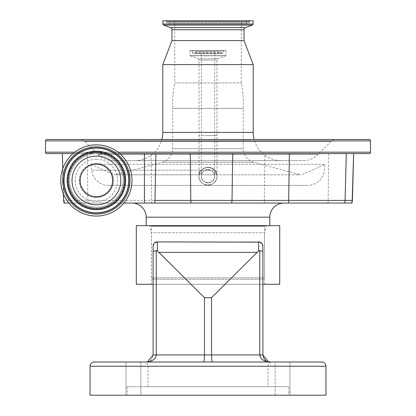 <?xml version="1.0" encoding="UTF-8"?>
<svg xmlns="http://www.w3.org/2000/svg" width="416" height="416" viewBox="0 0 416 416"><rect width="100%" height="100%" fill="white"/><g stroke="black" fill="none" stroke-linecap="round" stroke-linejoin="round"><path stroke-width="0.31" stroke-dasharray="2.08 1.56" d="M216.554 173.514A8.97 8.97 0 0 1 208 185.182A8.97 8.97 0 0 1 199.03 176.212A8.97 8.97 0 0 1 208 167.242A8.97 8.97 0 0 1 216.97 176.212C217.537 164.642 198.479 164.632 199.03 176.212C198.468 187.782 217.526 187.788 216.97 176.212C217.147 187.907 198.895 187.964 199.03 176.212L201.328 170.212C205.774 166.286 210.226 166.286 214.672 170.212L216.97 176.212A8.97 8.97 0 0 1 208 185.182A8.97 8.97 0 0 1 199.446 173.514L201.958 173.456L201.51 174.798L214.49 174.798C214.604 172.442 212.462 170.7 208.052 169.572C203.57 170.664 201.391 172.406 201.51 174.798L214.49 174.798L214.042 173.456L216.554 173.514L216.861 174.798L300.539 174.798L115.461 174.798L199.139 174.798L199.446 173.514M151.102 153.608L353.626 153.608L64.709 153.608L151.102 153.608L151.606 200.413L87.823 200.413L87.324 153.608M351.811 203.055L64.444 203.055M88.067 203.055A7.062 2.891 -90 0 1 87.823 200.413L63.601 200.413A7.062 7.062 0 0 0 63.768 201.765M63.565 194.246L62.785 168.678M63.43 193.918L62.769 168.724M72.998 153.608L353.408 153.608M123.895 203.055L68.879 203.055M96.387 197.402A16.952 16.952 0 0 1 79.43 180.45A16.952 16.952 0 0 1 96.387 163.498A16.952 16.952 0 0 1 113.339 180.45A16.952 16.952 0 0 1 96.387 197.402M96.387 163.379A17.072 17.072 0 0 1 113.459 180.45A17.072 17.072 0 0 1 96.387 197.522A17.072 17.072 0 0 1 79.316 180.45A17.072 17.072 0 0 1 96.387 163.379M96.387 159.255A21.19 21.19 0 0 1 117.577 180.45A21.19 21.19 0 0 1 96.387 201.64A21.19 21.19 0 0 1 75.192 180.45A21.19 21.19 0 0 1 96.387 159.255M96.387 153.608A26.842 26.842 0 0 1 123.23 180.45A26.842 26.842 0 0 1 96.387 207.293A26.842 26.842 0 0 1 69.545 180.45A26.842 26.842 0 0 1 96.387 153.608A26.842 26.842 0 0 1 123.23 180.45A26.842 26.842 0 0 1 96.387 207.293A26.842 26.842 0 0 1 69.545 180.45A26.842 26.842 0 0 1 96.387 153.608A26.842 26.842 0 0 1 123.23 180.45A26.842 26.842 0 0 1 96.387 207.293M96.387 144.846A35.604 35.604 0 0 1 131.992 180.45A35.604 35.604 0 0 1 96.387 216.055A35.604 35.604 0 0 1 60.783 180.45A35.604 35.604 0 0 1 96.387 144.846M96.387 204.823A24.372 24.372 0 0 1 72.015 180.45A24.372 24.372 0 0 1 96.387 156.078A24.372 24.372 0 0 1 120.76 180.45A24.372 24.372 0 0 1 96.387 204.823M119.777 153.608L46.935 153.608M46.935 139.48L369.065 139.48M80.038 139.48L335.962 139.48A7.062 7.062 0 0 0 330.964 141.549L85.036 141.549A7.062 7.062 0 0 0 80.038 139.48M112.934 160.67A21.19 21.19 0 0 1 97.952 154.461L318.048 154.461L97.952 154.461L85.036 141.549L330.964 141.549L318.048 154.461A21.19 21.19 0 0 1 303.066 160.67L112.934 160.67L303.066 160.67M281.466 160.67L134.534 160.67L281.466 160.67A28.257 28.257 0 0 1 254.108 139.48M134.534 160.67A28.257 28.257 0 0 0 161.892 139.48M162.791 64.6L253.209 64.6M171.974 40.581L244.026 40.581M63.601 200.413L62.374 153.608M231.67 203.055L132.059 203.055L231.67 203.055M269.812 225.659L146.188 225.659L269.812 225.659M136.297 225.659L279.703 225.659M269.703 361.993L268.575 361.863L262.886 354.936L156.255 354.936C155.605 359.195 152.204 361.551 146.047 361.998L146.047 361.998C147.441 361.223 151.237 363.334 153.114 354.936L153.114 284.294L262.886 284.294L153.114 284.294L153.114 246.147L153.114 354.936C151.237 363.334 147.441 361.223 146.047 361.998L269.953 361.998C268.559 361.223 264.763 363.334 262.886 354.936L262.886 246.147A4.238 4.238 0 0 0 258.648 241.909L157.352 241.909L258.648 241.909L258.648 250.895L259.745 250.557L259.745 354.936C260.395 359.195 263.796 361.551 269.953 361.998L203.538 361.998C204.1 361.551 204.407 359.195 204.469 354.936L204.469 297.674L211.531 297.674L258.648 250.895M154.045 243.49L154.617 242.908M260.078 242.154L262.886 246.147C262.324 243.251 260.91 241.836 258.648 241.909L157.352 241.909C155.095 241.831 153.681 243.246 153.114 246.147L153.114 251.467L156.255 250.557L157.352 250.895L159.172 252.382L204.469 297.674M140.878 361.998L126.043 361.998L140.878 361.998L140.878 395.2L126.043 395.2L140.878 395.2L126.043 395.2L140.878 395.2L140.878 361.998M289.957 361.998L289.957 395.2L289.957 361.998L275.122 361.998L289.957 361.998L275.122 361.998L275.122 395.2L289.957 395.2L275.122 395.2L289.957 395.2L275.122 395.2L275.122 361.998M272.282 361.998L143.718 361.998L272.282 361.998A4.238 4.238 0 0 0 268.044 366.236L268.044 386.724L147.956 386.724L268.044 386.724M321.734 361.998L94.266 361.998M126.043 361.998L126.043 395.2L126.043 361.998M147.956 386.724L147.956 366.236L268.044 366.236L147.956 366.236A4.238 4.238 0 0 0 143.718 361.998M90.028 395.2L325.972 395.2M288.813 386.724L127.187 386.724L288.813 386.724L288.813 395.2L127.187 395.2L288.813 395.2M127.187 386.724L127.187 395.2M211.531 297.674L211.531 354.936C211.593 359.195 211.9 361.551 212.462 361.998M153.114 251.467L153.114 354.936L147.425 361.863L146.058 361.998M262.886 251.467L262.886 354.936L262.886 251.467L259.745 250.557M153.114 246.147A4.238 4.238 0 0 1 157.352 241.909L157.352 250.895M151.44 284.294L264.56 284.294L151.44 284.294L151.44 232.726L149.62 225.945L266.38 225.945L149.62 225.945M262.886 284.294L279.703 284.294M136.297 284.294L153.114 284.294M264.56 284.294L264.56 232.726L151.44 232.726L264.56 232.726L266.38 225.945M264.586 225.945L151.414 225.945L264.586 225.945A0.567 0.567 0 0 0 264.514 226.226L264.514 277.935L151.486 277.935L264.514 277.935L263.099 279.349L152.901 279.349L151.486 277.935L151.486 226.226A0.567 0.567 0 0 0 151.414 225.945M152.901 279.349L263.099 279.349M163.602 25.095L252.398 25.095M162.859 24.034L253.141 24.034M162.859 20.8L253.141 20.8M250.666 20.8L165.334 20.8L250.666 20.8A1.128 1.128 0 0 0 249.626 21.492L166.374 21.492A1.128 1.128 0 0 0 165.334 20.8M166.598 22.022L166.374 21.492L249.626 21.492L249.402 22.022A1.695 1.695 0 0 1 246.288 22.038L169.712 22.038L246.288 22.038L246.054 21.492L169.946 21.492L169.712 22.038A1.695 1.695 0 0 1 168.158 23.062L247.842 23.062L168.158 23.062A1.695 1.695 0 0 1 166.598 22.022L249.402 22.022L166.598 22.022M245.014 20.8L170.986 20.8A1.128 1.128 0 0 0 169.946 21.492L246.054 21.492A1.128 1.128 0 0 0 245.014 20.8L170.986 20.8M241.27 20.8L174.73 20.8L241.27 20.8L241.27 82.924A107.375 107.375 0 0 1 243.318 108.394L243.318 148.658L172.682 148.658L243.318 148.658A14.128 14.128 0 0 0 253.802 162.302L300.539 174.798M174.73 20.8L174.73 82.924L241.27 82.924L174.73 82.924A107.375 107.375 0 0 0 172.682 108.394L243.318 108.394L172.682 108.394L172.682 148.658A14.128 14.128 0 0 1 162.198 162.302L115.461 174.798M114.046 174.798L216.861 174.798C217.209 171.428 214.282 168.912 208.083 167.242C201.76 168.854 198.78 171.376 199.139 174.798L114.046 174.798L91.042 164.32L324.958 164.32L91.042 164.32L91.66 170.212L201.328 170.212M307.476 185.396L108.524 185.396L307.476 185.396A16.952 16.952 0 0 0 324.34 170.212L324.958 164.32L301.954 174.798M108.524 185.396A16.952 16.952 0 0 1 91.66 170.212L214.672 170.212M214.042 173.456A6.64 6.64 0 0 1 208 182.853A6.64 6.64 0 0 1 201.958 173.456M210.85 170.212C213.335 171.605 214.599 173.602 214.64 176.212C215.504 184.678 200.465 184.626 201.36 176.212C201.396 173.612 202.66 171.61 205.15 170.212L210.85 170.212L205.15 170.212M208 167.242A8.97 8.97 0 0 1 216.97 176.212L216.97 135.59L208 135.59L216.97 135.59L216.97 60.024L208 60.024L216.97 60.024A1.414 1.414 0 0 1 217.901 58.698L225.82 55.812L190.18 55.812L225.945 55.64L190.055 55.64L198.099 58.698L217.901 58.698L198.099 58.698A1.414 1.414 0 0 1 199.03 60.024L208 60.024L199.03 60.024L199.03 135.59L208 135.59L199.03 135.59L199.03 176.212M190.055 50.794L190.055 55.64L225.945 55.64L225.945 50.794L190.055 50.794L225.758 50.612L190.055 50.794M190.242 50.612L225.758 50.612M223.584 50.612L192.416 50.612L223.584 50.612L223.402 52.525A1.128 1.128 0 0 1 221.343 53.175L194.657 53.175L221.343 53.175L220.329 51.724L195.671 51.724L194.657 53.175A1.128 1.128 0 0 1 193.731 53.654L222.269 53.654L193.731 53.654A1.128 1.128 0 0 1 192.598 52.525L223.402 52.525L192.598 52.525L192.416 50.612M195.671 51.724L220.329 51.724M208 51.724L201.36 51.724L208 51.724M208 169.572A6.64 6.64 0 0 1 214.64 176.212A6.64 6.64 0 0 1 208 182.853A6.64 6.64 0 0 1 201.36 176.212C200.949 184.777 215.051 184.777 214.64 176.212C215.056 167.648 200.954 167.643 201.36 176.212A6.64 6.64 0 0 1 208 169.572M352.399 200.413L264.394 200.413L264.898 153.608M264.155 203.055A7.062 2.891 -90 0 0 264.394 200.413L151.606 200.413A7.062 2.891 -90 0 0 151.845 203.055M96.387 152.121A28.33 28.33 0 0 1 124.717 180.45A28.33 28.33 0 0 1 96.387 208.78A28.33 28.33 0 0 1 68.058 180.45A28.33 28.33 0 0 1 96.387 152.121M328.676 153.608L328.177 200.413A7.062 2.891 -90 0 1 327.933 203.055M118.045 152.194L74.724 152.194M162.791 132.413L253.209 132.413M170.487 27.602L245.513 27.602M171.974 29.728L244.026 29.728M45.526 140.889L370.474 140.889M45.526 152.194L370.474 152.194M146.188 217.183L269.812 217.183M262.886 354.936L153.114 354.936L262.886 354.936M90.028 366.236L325.972 366.236M153.114 354.936L156.255 354.936L156.255 250.557M159.172 252.382L256.828 252.382M151.486 226.226L264.514 226.226L151.486 226.226M253.802 162.302L162.198 162.302L253.802 162.302M223.402 50.794L192.598 50.794L223.402 50.794M208 135.59L201.36 135.59L208 135.59M208 182.853A6.64 6.64 0 0 1 201.36 176.212L201.36 51.724M269.953 361.998L269.178 361.956M214.64 176.212L214.64 51.724"/><path stroke-width="0.62" d="M63.768 201.765A7.062 7.062 0 0 0 64.189 203.055L63.601 200.413L63.565 194.246M68.879 203.055L64.444 203.055L63.768 200.439M62.785 168.678L62.374 153.608L72.998 153.608M63.601 200.413L63.43 193.918M62.769 168.724L62.374 153.608L46.935 153.608A1.414 1.414 0 0 1 45.526 152.194L45.526 140.889A1.414 1.414 0 0 1 46.935 139.48L369.065 139.48A1.414 1.414 0 0 1 370.474 140.889L370.474 152.194A1.414 1.414 0 0 1 369.065 153.608L119.777 153.608M155.901 153.608L154.986 200.413L154.549 203.055L144.425 203.055L144.425 153.608M144.425 203.055L123.895 203.055M96.387 144.846A35.604 35.604 0 0 1 131.992 180.45A35.604 35.604 0 0 1 96.387 216.055A35.604 35.604 0 0 1 60.783 180.45A35.604 35.604 0 0 1 96.387 144.846M96.387 156.078A24.372 24.372 0 0 1 120.76 180.45A24.372 24.372 0 0 1 96.387 204.823A24.372 24.372 0 0 1 72.015 180.45A24.372 24.372 0 0 1 96.387 156.078M96.387 164.2A16.25 16.25 0 0 0 80.137 180.45A16.25 16.25 0 0 0 96.387 196.695A16.25 16.25 0 0 0 112.632 180.45A16.25 16.25 0 0 0 96.387 164.2M154.549 203.055L351.811 203.055A7.062 7.062 0 0 0 352.399 200.413L353.626 153.608L352.186 200.413A7.062 7.025 90 0 1 351.603 203.055M335.962 139.48L80.038 139.48M254.108 139.48A28.257 28.257 0 0 1 253.209 132.413L162.791 132.413A28.257 28.257 0 0 1 161.892 139.48M253.141 24.034L162.859 24.034L162.859 20.8L253.141 20.8L253.141 24.034A4.93 4.93 0 0 1 252.398 25.095L245.513 27.602A2.262 2.262 0 0 0 244.026 29.728L244.026 40.581L253.209 64.6L162.791 64.6L162.791 132.413M253.209 64.6L253.209 132.413M244.026 40.581L171.974 40.581L162.791 64.6M244.026 29.728L171.974 29.728L171.974 40.581M171.974 29.728A2.262 2.262 0 0 0 170.487 27.602L163.602 25.095L252.398 25.095M162.859 24.034A4.93 4.93 0 0 0 163.602 25.095M353.626 153.608L369.065 153.608M283.941 203.055L231.67 203.055L283.941 203.055A14.128 14.128 0 0 0 269.812 217.183L269.812 225.659M269.812 217.183L146.188 217.183A14.128 14.128 0 0 0 132.059 203.055M146.188 217.183L146.188 225.659M262.886 284.294L279.703 284.294L279.703 225.659L136.297 225.659L136.297 284.294L153.114 284.294M153.114 354.936L204.469 354.936C204.407 359.195 204.1 361.551 203.538 361.998L146.047 361.998L147.425 361.863L153.114 354.936L153.114 246.147L154.045 243.49M154.617 242.908L157.352 241.909L260.078 242.154M212.462 361.998C211.9 361.551 211.593 359.195 211.531 354.936L259.745 354.936L259.745 250.557L258.648 250.895L258.648 241.909A4.238 4.238 0 0 1 262.886 246.147L262.886 354.936L268.575 361.863L269.953 361.998C263.796 361.551 260.395 359.195 259.745 354.936L262.886 354.936C264.763 363.334 268.559 361.223 269.953 361.998L268.575 361.863M211.531 297.674L211.531 354.936L204.469 354.936L204.469 297.674L211.531 297.674L258.648 250.895M153.114 246.147A4.238 4.238 0 0 1 157.352 241.909L157.352 250.895L156.255 250.557L156.255 354.936C155.605 359.195 152.204 361.551 146.047 361.998L146.058 361.998M157.352 250.895L204.469 297.674M140.878 361.998L126.043 361.998L140.878 361.998M275.122 361.998L289.957 361.998M94.266 361.998L321.734 361.998A4.238 4.238 0 0 1 325.972 366.236L325.972 395.2L90.028 395.2L90.028 366.236A4.238 4.238 0 0 1 94.266 361.998M147.425 361.863L146.047 361.998L147.425 361.863M259.745 250.557L262.886 251.467M153.114 251.467L156.255 250.557M96.387 146.827A33.623 33.623 0 0 1 130.01 180.45A33.623 33.623 0 0 1 96.387 214.074A33.623 33.623 0 0 1 62.764 180.45A33.623 33.623 0 0 1 96.387 146.827M96.387 147.872A32.578 32.578 0 0 1 128.965 180.45A32.578 32.578 0 0 1 96.387 213.028A32.578 32.578 0 0 1 63.804 180.45A32.578 32.578 0 0 1 96.387 147.872M96.387 148.086A32.365 32.365 0 0 1 128.752 180.45A32.365 32.365 0 0 1 96.387 212.815A32.365 32.365 0 0 1 64.022 180.45A32.365 32.365 0 0 1 96.387 148.086M96.387 209.685A29.234 29.234 0 0 1 67.153 180.45A29.234 29.234 0 0 1 96.387 151.216A29.234 29.234 0 0 1 125.622 180.45A29.234 29.234 0 0 1 96.387 209.685M96.387 209.472A29.021 29.021 0 0 1 67.366 180.45A29.021 29.021 0 0 1 96.387 151.429A29.021 29.021 0 0 1 125.408 180.45A29.021 29.021 0 0 1 96.387 209.472M96.387 152.474A27.976 27.976 0 0 1 124.363 180.45A27.976 27.976 0 0 1 96.387 208.426A27.976 27.976 0 0 1 68.411 180.45A27.976 27.976 0 0 1 96.387 152.474M154.986 200.413L190.804 200.413L190.289 153.608M191.048 203.055A7.062 2.964 -90 0 1 190.804 200.413L232.014 200.413L232.731 153.608M231.67 203.055A7.062 4.134 -90 0 0 232.014 200.413L288.678 200.413L289.396 153.608M288.335 203.055A7.062 4.134 -90 0 0 288.678 200.413L345.077 200.413L346.294 153.608M344.49 203.055A7.062 7.025 -90 0 0 345.077 200.413L352.399 200.413M370.474 152.194L118.045 152.194M74.724 152.194L45.526 152.194M370.474 140.889L45.526 140.889M245.513 27.602L170.487 27.602M159.172 252.382L256.828 252.382M325.972 366.236L90.028 366.236M269.183 361.956L268.882 361.915"/></g></svg>
